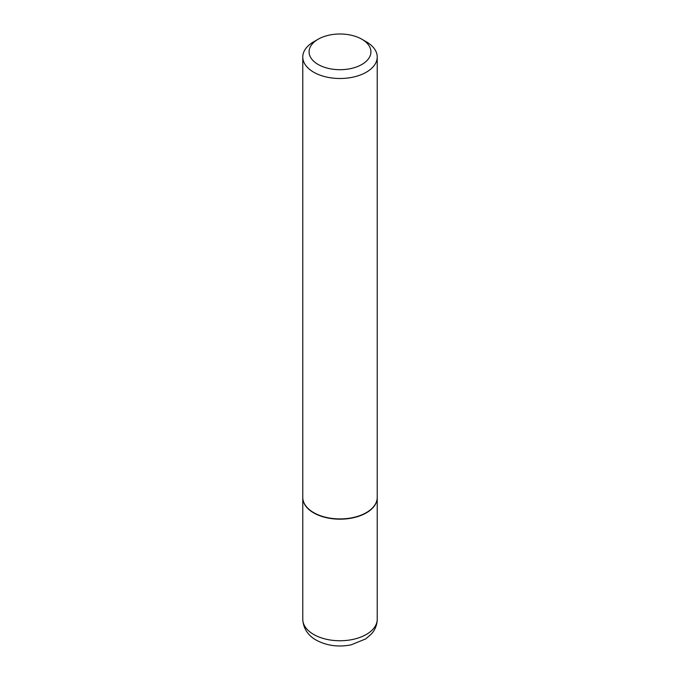 <?xml version="1.0" encoding="UTF-8"?>
<svg xmlns="http://www.w3.org/2000/svg" width="680" height="680" viewBox="0 0 680 680"><rect width="100%" height="100%" fill="white"/><g stroke="black" fill="none" stroke-linecap="round" stroke-linejoin="round"><path stroke-width="1.02" d="M302.778 497.556A37.221 21.488 0 0 0 302.778 497.683A37.221 21.488 0 0 0 313.675 512.881A37.221 21.488 0 0 0 354.246 517.539A37.221 21.488 0 0 0 377.221 497.683A37.221 21.488 0 0 0 377.221 497.556M313.786 512.686A36.907 21.309 0 0 0 313.897 512.745A36.907 21.309 0 0 0 366.103 512.745L366.325 512.618A37.221 21.488 0 0 0 377.221 497.42L377.221 57.001A37.221 21.488 0 0 0 366.325 41.803L361.862 39.227A30.923 17.85 0 0 0 318.138 39.227L318.138 39.227A30.923 17.85 0 0 0 318.138 64.472A30.923 17.85 0 0 0 361.862 64.472A30.923 17.85 0 0 0 361.862 39.227M313.675 41.803L318.138 39.227L313.675 41.803A37.221 21.488 0 0 0 302.778 57.001L302.778 497.42A37.221 21.488 0 0 0 313.675 512.618A37.221 21.488 0 0 0 366.325 512.618L366.103 512.745M302.778 57.001A37.221 21.488 0 0 0 325.754 76.857A37.221 21.488 0 0 0 366.325 72.199A37.221 21.488 0 0 0 377.221 57.001M377.221 619.259C377.128 624.716 375.241 629.569 371.56 633.811L365.763 638.885L351.058 644.869C338.342 647.317 326.74 645.745 316.251 640.144C311.168 637.423 303.297 630.921 302.778 619.259A37.221 21.488 0 0 0 313.675 634.457A37.221 21.488 0 0 0 354.246 639.115A37.221 21.488 0 0 0 377.221 619.259L377.221 497.683M302.778 619.259L302.778 497.683"/></g></svg>
